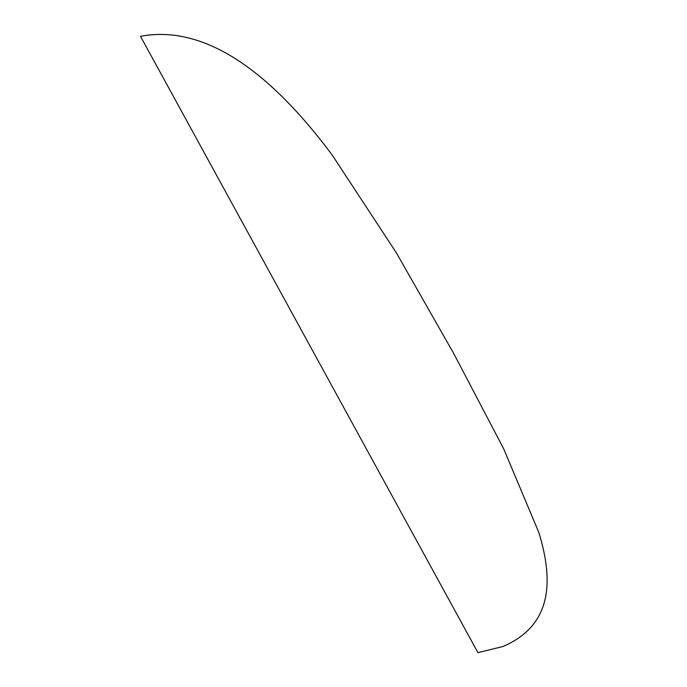 <?xml version="1.0" encoding="UTF-8"?>
<svg xmlns="http://www.w3.org/2000/svg" width="687" height="687" viewBox="0 0 687 687"><rect width="100%" height="100%" fill="white"/><g stroke="black" fill="none" stroke-linecap="round" stroke-linejoin="round"><path stroke-width="1.03" d="M140.492 36.299L477.929 652.65L503.047 646.476C551.068 625.84 554.332 583.023 538.848 532.494L503.683 448.809L453.755 353.565L396.373 252.85L332.379 155.305C280.322 85.248 212.678 22.731 140.492 36.299"/></g></svg>
